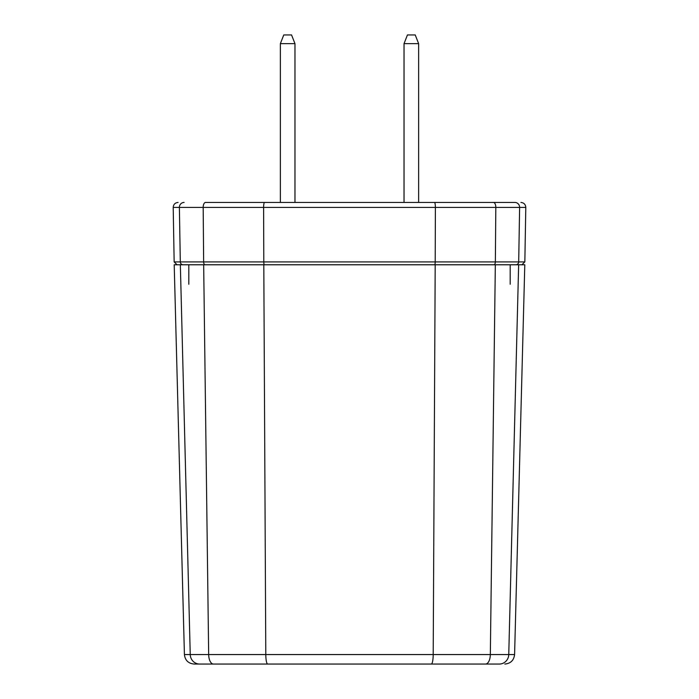 <?xml version="1.0" encoding="UTF-8"?>
<svg xmlns="http://www.w3.org/2000/svg" width="699" height="699" viewBox="0 0 699 699"><rect width="100%" height="100%" fill="white"/><g stroke="black" fill="none" stroke-linecap="round" stroke-linejoin="round"><path stroke-width="1.05" d="M200.639 664.05L499.331 664.05A9.742 9.428 -90 0 0 508.758 654.57L514.586 654.57L524.792 264.772L174.208 264.772L177.083 264.772L174.156 261.907L524.844 261.907L525.797 207.402L173.203 207.402C173.457 204.405 175.082 202.754 178.079 202.448M491.039 264.772L510.156 264.772M493.774 664.05L488.077 664.05M213.44 664.05L210.932 664.05M194.147 664.05C188.354 663.508 185.113 660.345 184.414 654.57L190.242 654.57A9.742 9.428 90 0 0 199.661 664.05C192.347 664.05 192.347 664.05 199.669 664.05A9.742 9.428 90 0 0 199.669 664.05L204.746 664.05M498.003 664.05L482.231 664.05M269.036 664.05L216.769 664.05L269.036 664.05M180.351 264.772L190.242 654.57L208.669 654.561A9.742 4.771 -90 0 0 213.431 664.05L211.15 664.05M211.054 664.05L216.769 664.05L211.054 664.05M492.087 664.05L492.734 664.05L492.087 664.05M475.337 664.05L477.644 664.05L475.337 664.05M272.086 664.05L224.396 664.05L272.086 664.05M221.356 664.05L216.55 664.05L221.356 664.05M426.914 664.05L474.604 664.05M284.257 664.05L289.124 664.05M431.3 664.05A9.742 1.905 -90 0 0 433.205 654.57L435.197 264.772L493.922 264.772A2.918 1.433 -90 0 0 495.355 261.907L495.818 207.402A4.867 2.385 90 0 0 495.818 207.323A4.867 2.385 90 0 0 493.433 202.448L514.901 202.448C522.887 202.448 522.887 202.448 514.901 202.448L205.567 202.448A4.867 2.385 90 0 0 203.182 207.323A4.867 2.385 90 0 0 203.182 207.402L203.645 261.907A2.918 1.433 -90 0 0 205.078 264.772M264.362 264.772A2.918 0.568 -90 0 1 263.794 261.907L263.61 207.402A4.867 0.952 90 0 1 263.61 207.323A4.867 0.952 90 0 1 264.563 202.448L280.36 202.448L280.36 43.653L283.768 34.95L280.36 43.653L294.969 43.653L291.553 34.95L294.969 43.653L294.969 202.448L404.031 202.448L404.031 43.653L407.447 34.95L404.031 43.653L418.64 43.653L415.232 34.95L418.64 43.653L418.64 202.448L434.437 202.448A4.867 0.952 90 0 1 435.39 207.323A4.867 0.952 90 0 1 435.39 207.402L435.206 261.907A2.918 0.568 -90 0 1 434.638 264.772M493.922 264.772L515.871 264.772A2.918 2.831 -90 0 0 518.693 261.907L519.619 207.402L518.693 261.907M182.002 264.772L183.129 264.772A2.918 2.831 -90 0 1 180.307 261.907L179.381 207.402L180.307 261.907M201.382 654.57L193.649 654.57M263.803 264.772L265.795 654.57L208.669 654.57L203.671 264.772M267.7 664.05A9.742 1.905 -90 0 1 265.795 654.57L490.331 654.57A9.742 4.771 90 0 1 485.569 664.05M495.329 264.772L490.331 654.57L508.758 654.57L518.649 264.772M489.379 660.153A9.742 4.771 90 0 0 490.331 654.561M492.681 664.05A2.918 2.831 -90 0 0 492.734 664.05L485.56 664.05M184.099 202.448A4.867 4.718 90 0 0 179.381 207.402M514.901 202.448A4.867 4.718 90 0 1 519.619 207.402M184.414 654.57L174.208 264.772M514.586 654.57C513.887 660.345 510.646 663.508 504.853 664.05M213.422 664.05L216.769 664.05M510.183 284.248L510.183 264.772M188.817 284.248L188.817 264.772M525.797 207.402C525.543 204.405 523.918 202.754 520.921 202.448M524.844 261.907L521.917 264.772M174.156 261.907L173.203 207.402M283.768 34.95L291.553 34.95M407.447 34.95L415.232 34.95"/></g></svg>
